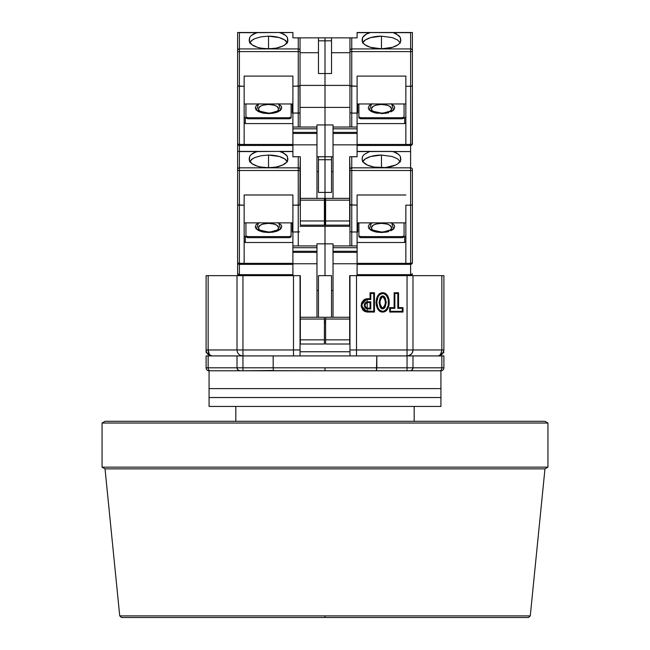 <?xml version="1.0" encoding="UTF-8"?>
<svg xmlns="http://www.w3.org/2000/svg" width="650" height="650" viewBox="0 0 650 650"><rect width="100%" height="100%" fill="white"/><g stroke="black" fill="none" stroke-linecap="round" stroke-linejoin="round"><path stroke-width="0.97" d="M382.671 312.049L382.671 311.326C390.333 311.878 390.333 292.939 382.671 293.491L382.671 292.768C391.365 292.516 391.365 312.301 382.671 312.049C373.977 312.301 373.977 292.516 382.671 292.768L382.671 293.491L379.949 294.474L378.089 296.717L376.724 302.396L378.081 308.076L379.941 310.334L382.671 311.326L384.109 311.058L386.441 309.303L388.286 305.321L388.277 299.471L386.425 295.498L384.109 293.759L382.671 293.491C375.001 292.939 375.001 311.878 382.671 311.326L382.671 312.049L385.686 311.017L387.798 308.596L388.968 305.598L388.968 299.219L386.872 294.905L384.264 293.044L382.671 292.768L379.649 293.8L376.846 297.676L376.001 302.404L376.366 305.598L377.536 308.588L379.641 311.017L382.671 312.049M382.671 308.222C379.129 304.346 379.129 300.471 382.671 296.595L382.671 295.872C378.097 300.227 378.097 304.59 382.671 308.945L382.671 308.222L381.745 307.873L382.671 308.222L382.671 308.945C387.238 304.59 387.238 300.227 382.671 295.872L382.671 296.595L383.598 296.944L382.671 296.595C386.206 300.471 386.206 304.346 382.671 308.222L382.761 308.222M273.699 370.695L325 370.776L325 367.803L273.171 367.803L273.374 369.907M235.82 406.445L235.82 421.314L235.82 406.445M414.18 421.314L414.18 406.445L414.18 421.314M350.326 370.776L407.046 370.776L407.046 367.803L412.986 367.803A2.974 2.974 0 0 1 410.012 370.776L210.096 370.776A2.974 1.942 -90 0 1 208.154 367.803L206.099 367.803A2.974 2.974 0 0 0 209.072 370.776L242.954 370.776L242.954 367.803L237.014 367.803A2.974 2.974 0 0 0 239.988 370.776L410.012 370.776A2.974 2.974 0 0 0 412.986 367.803L407.046 367.803L407.046 370.776L440.927 370.776A2.974 2.974 0 0 0 443.901 367.803L441.846 367.803A2.974 1.942 90 0 1 439.904 370.776L440.927 370.776L440.927 388.611L440.927 370.776A2.974 2.974 0 0 0 443.901 367.803L443.901 355.916L441.846 355.916L441.846 367.803L443.901 367.803L443.901 355.916L441.846 355.916L441.846 367.803L412.986 367.803L412.986 355.916L407.046 355.916L407.046 367.803L325 367.803L325 370.776L305.248 370.776M367.209 302.543L370.053 302.543L370.776 301.811L367.209 301.811L367.209 302.543L367.209 301.811C363.399 304.192 363.399 306.572 367.209 308.945L367.209 308.222L367.209 308.945L370.776 308.945L370.053 308.222L370.776 308.945L370.776 301.811L370.053 302.543L370.053 308.222L367.209 308.222C364.358 306.329 364.358 304.436 367.209 302.543L370.053 302.543L370.053 308.222L366.397 308.027M410.898 370.646L412.116 369.907L412.986 367.803L412.986 355.916L441.846 355.916L407.046 355.916L407.046 367.803L376.829 367.803L376.439 370.492L376.829 355.916L273.171 355.916L273.171 367.803L242.954 367.803L242.954 355.916L237.014 355.916L237.014 367.803L208.154 367.803L208.154 355.916L206.099 355.916L206.099 367.803L208.154 367.803A2.974 1.942 90 0 0 210.096 370.776L239.988 370.776L237.876 369.899M373.717 370.776L363.204 370.776M298.407 370.776L285.886 370.776M239.85 370.776L239.964 370.776A2.974 2.974 0 0 1 237.014 367.803L237.884 369.907L239.988 370.776M209.072 370.776L209.072 388.611L209.072 370.776A2.974 2.974 0 0 1 206.099 367.803L206.099 355.916L237.014 355.916L237.014 367.803L242.954 367.803L242.954 370.776L273.561 370.492M273.374 369.923L273.171 367.803L242.954 367.803L242.954 355.916L273.171 355.916L273.171 367.803L376.829 367.803L376.829 355.916L437.954 355.916L407.046 355.916L408.2 355.802L407.046 355.916L407.046 349.968L412.986 349.968L412.539 352.243L411.247 354.177L408.176 355.81M379.649 370.776L338.211 370.776M376.139 370.776L376.626 369.931M411.109 370.565L412.116 369.907L411.109 370.565M439.904 370.776A2.974 1.942 -90 0 0 441.846 367.803L412.986 367.803M237.014 367.803L208.154 367.803L208.154 355.916L242.954 355.916L242.954 349.968L237.014 349.968A5.947 5.947 0 0 0 242.954 355.916L407.046 355.916A5.947 5.947 0 0 0 411.247 354.177L409.273 355.485M300.032 351.756L349.968 351.756L300.032 351.756M370.776 299.439L366.113 299.561L364.13 300.519L362.692 302.193L361.952 304.281L362.229 307.556L363.326 309.473L365.072 310.83L373.75 311.326L373.75 293.491L370.776 293.491L370.776 299.439L370.776 293.491L373.75 293.491L374.473 292.768L370.053 292.768L370.776 293.491L370.053 292.768L370.053 298.707L370.776 299.439L370.053 298.707L367.209 298.707L367.209 299.439L370.776 299.439M367.209 308.945L365.105 307.905L364.236 305.378L364.463 304.013L366.072 302.088L370.776 301.811L370.776 308.945L367.209 308.945M382.671 308.945L381.306 308.449L380.144 307.036L379.104 302.412L380.144 297.781L381.306 296.368L382.671 295.872L384.036 296.368L385.19 297.781L386.238 302.412L385.19 307.036L384.036 308.449L382.671 308.945M394.859 293.491L394.859 308.352L390.398 308.352L390.398 311.326L402.285 311.326L402.285 308.352L397.824 308.352L397.824 293.491L394.859 293.491L397.824 293.491L397.824 308.352L402.285 308.352L402.285 311.326L403.016 312.049L403.016 307.629L402.285 308.352L403.016 307.629L398.556 307.629L397.824 308.352L398.556 307.629L398.556 292.768L397.824 293.491L398.556 292.768L394.127 292.768L394.859 293.491L394.127 292.768L394.127 307.629L394.859 308.352L394.859 293.491M207.959 354.291L212.046 355.916L210.551 355.461L209.292 354.177L208.154 349.968L206.099 349.968L206.554 352.243L207.838 354.177L212.046 355.916C208.114 355.347 206.139 353.364 206.099 349.968L206.099 352.406L211.518 355.916L206.099 352.406L206.099 349.968L208.154 349.968L208.447 352.243M206.554 352.243L206.099 350.114L206.099 275.657L206.099 349.968M207.529 353.836L207.025 353.161M412.986 349.968L412.986 275.657L441.846 275.657L441.846 349.968L412.986 349.968L412.539 352.243L412.986 349.968L412.986 275.657L443.901 275.657L443.901 349.968C443.544 353.576 441.561 355.558 437.954 355.916C441.561 355.558 443.544 353.576 443.901 349.968C442.707 354.315 440.724 356.298 437.954 355.916C439.619 356.468 440.919 354.486 441.846 349.968L443.901 349.968L443.901 275.657L441.846 275.657L441.846 349.968L412.986 349.968A5.947 5.947 0 0 1 407.046 355.916M443.901 352.406L438.482 355.916M367.209 311.326L367.209 312.049L361.132 305.378L367.209 298.707L367.209 312.049L374.473 312.049L373.75 311.326L367.209 311.326M374.473 312.049L374.473 292.768L373.75 293.491L373.75 311.326L374.473 312.049L374.473 292.768L370.053 292.768L370.053 298.707L365.974 298.854L363.724 299.918L361.562 302.933L361.246 306.637L362.814 309.985L364.788 311.496L367.209 312.049L374.473 312.049M394.127 307.629L389.667 307.629L390.398 308.352L394.859 308.352L394.127 307.629L389.667 307.629L389.667 312.049L390.398 311.326L390.398 308.352L389.667 307.629L389.667 312.049L403.016 312.049L402.285 311.326L390.398 311.326L389.667 312.049L403.016 312.049L403.016 307.629L398.556 307.629L398.556 292.768L394.127 292.768L394.127 307.629M356.509 355.916L356.509 275.657L356.509 349.968L349.968 349.968L349.968 275.657L356.509 275.657L349.968 275.657L349.968 355.916L349.968 349.968L407.046 349.968L356.509 349.968L356.509 355.916M412.986 275.657L407.046 275.657L407.046 349.968L407.046 275.657L357.102 275.657L412.986 275.657M333.027 290.517L331.541 290.517L333.027 290.517M324.407 321.132L325.593 321.132L324.407 321.132M318.459 290.517L316.973 290.517L318.459 290.517M208.154 349.968L208.154 275.657L237.014 275.657L237.014 349.968L208.154 349.968L208.154 275.657L292.898 275.657L242.954 275.657L242.954 349.968L293.491 349.968L293.491 275.657L300.324 275.657L300.032 355.916L300.032 349.968L293.491 349.968L293.491 355.916L293.491 275.657L300.032 275.657L300.032 349.968L242.954 349.968L242.954 355.916A5.947 5.947 0 0 1 237.014 349.968L242.954 349.968L242.954 275.657L237.014 275.657L237.014 349.968L208.154 349.968A5.947 3.892 90 0 0 212.046 355.916M324.407 323.213L325.593 323.213L324.407 323.213M240.679 355.461L242.929 355.916M238.753 354.177L239.614 354.884M237.461 352.243L237.998 353.251M208.154 275.657L206.099 275.657L208.154 275.657M441.472 352.495L440.464 354.518M362.651 156.341L362.156 158.251L362.651 156.341L364.106 154.537L369.549 151.58L392.202 151.401L396.516 152.929L398.856 154.546L400.311 156.349L400.766 158.754A19.321 8.466 180 0 1 400.798 159.266A19.321 8.466 180 0 1 381.477 167.732A19.321 8.466 180 0 1 362.156 159.266A19.321 8.466 180 0 1 362.188 158.754L362.651 156.341L364.106 154.537L369.549 151.58L357.102 151.58L370.752 151.401L357.102 151.401L410.613 151.58L410.613 170.503L351.756 170.503L410.613 170.503L410.613 167.83L351.756 167.83L351.756 205.164L350.106 204.912L357.102 205.164L357.102 194.992L405.852 194.992L357.102 194.992L357.102 231.985L351.756 231.985L351.756 245.928L351.756 231.985L357.102 231.985L357.102 275.657L349.676 275.657L349.676 344.021L325.593 344.021L325.593 339.861L349.676 339.861L325.593 339.861L325.593 319.053L325.593 344.021L349.676 344.021L349.676 319.053L325.593 319.053L325.593 317.273L349.676 317.273L325.593 317.273L325.593 319.053L349.676 319.053L349.676 275.657L357.102 275.657L357.102 263.762L333.027 263.762L333.027 252.354L357.102 252.354L357.102 247.715L333.027 247.715L333.027 251.282L357.102 251.282L333.027 251.282L333.027 252.354L357.102 252.354L357.102 263.762L333.027 263.762L333.027 317.273L333.027 247.715L357.102 247.715L357.102 245.928L333.027 245.928L333.027 247.715L333.027 243.847L316.973 243.847L316.973 245.928L292.898 245.928L292.898 251.282L316.973 251.282L316.973 247.715L292.898 247.715L316.973 247.715L316.973 245.928L292.898 245.928L292.898 231.985L292.898 252.354L316.973 252.354L316.973 251.282L292.898 251.282L292.898 263.762L316.973 263.762L316.973 252.354L292.898 252.354L292.898 275.657L300.324 275.657L300.324 319.053L324.407 319.053L324.407 317.273L300.324 317.273L324.407 317.273L324.407 319.053L300.324 319.053L300.324 339.861L324.407 339.861L324.407 319.053L324.407 344.021L324.407 339.861L300.324 339.861L300.324 344.021L300.324 275.657L292.898 275.657L292.898 263.762L316.973 263.762L316.973 317.273L316.973 243.847L325 243.847L325 275.657L325 243.847L325 275.657L325 243.847L333.027 243.847L333.027 245.928L357.102 245.928L357.102 205.164L349.968 204.75L349.968 245.928L349.968 204.75L351.756 205.164L351.756 231.985L350.106 231.725L351.756 231.985L351.756 167.83A1.788 1.601 180 0 0 349.968 169.431L349.968 170.503L351.756 170.503L349.968 170.503L349.968 204.75L349.968 169.431A1.788 1.601 0 0 1 351.756 167.83L351.756 156.756L351.073 156.756M331.541 275.657L331.541 317.273L331.541 275.657L318.459 275.657L331.541 275.657M318.459 317.273L318.459 275.657L318.459 317.273M209.072 388.611L440.927 388.611L209.072 388.611L209.072 397.532L440.927 397.532L440.927 388.611L209.072 388.611L209.072 406.445L440.927 406.445L440.927 397.532L209.072 397.532L440.927 397.532L440.927 406.445L209.072 406.445L209.072 397.532L440.927 397.532L440.927 388.611L209.072 388.611M325 370.776L270.351 370.776M530.27 615.891L325 615.891L325 617.5L528.491 617.5L325 617.5L325 615.891L530.27 615.891L544.968 468.869L530.27 615.891L528.491 617.5L121.509 617.5L325 617.5L121.509 617.5L119.73 615.891L105.032 468.869L102.058 467.155L102.058 423.028L105.032 421.314L102.058 423.028L547.942 423.028L547.942 467.155L544.968 468.869L547.942 467.155L547.942 423.028L544.968 421.314L547.942 423.028L102.058 423.028L102.058 467.155L547.942 467.155L102.058 467.155L105.032 468.869L544.968 468.869L105.032 468.869L119.73 615.891L325 615.891L119.73 615.891M544.968 421.314L105.032 421.314L544.968 421.314M277.834 229.466L278.606 227.768L276.908 225.314L274.121 224.096L268.523 223.348A10.083 4.42 180 0 1 277.493 229.791M258.594 222.869L256.384 229.003L268.523 232.505L268.523 232.018L268.523 232.505L280.564 229.101L278.777 223.039M271.781 167.611L265.265 167.611M259.553 229.791A10.083 4.42 180 0 1 268.523 223.348L262.917 224.096L260.138 225.314L258.44 227.768L259.204 229.466M276.908 225.314L275.649 224.648M272.382 223.689L270.489 223.438M266.557 223.438L264.664 223.689M324.407 344.021L300.324 344.021L324.407 344.021M299.512 205.043L298.244 205.164L299.512 205.043L298.244 205.164L298.244 245.928L298.244 231.985L299.512 231.863L292.898 231.985L292.898 205.164L298.244 205.164L298.244 231.985L292.898 231.985L292.898 194.992L292.898 205.164L299.512 205.043M324.407 204.311L325 204.311L325 226.314L300.032 226.314L325 226.314L325 243.847L325 226.314L325 243.847L325 226.314L349.968 226.314L325 226.314L325 204.311L324.407 204.311M299.894 204.912L300.032 169.431A1.788 1.601 180 0 0 298.244 167.83L298.244 170.503L300.032 170.503L300.324 156.756L300.032 169.431A1.788 1.601 0 0 0 298.244 167.83L239.387 167.83L239.387 170.503L298.244 170.503L298.244 205.164L298.244 156.756L298.244 167.83L239.387 167.83A1.788 1.601 180 0 0 237.607 169.431L237.607 262.576L239.387 264.363L292.898 264.363L244.148 264.363L244.148 263.356L239.387 263.356L239.387 264.363L244.148 264.363L244.148 194.992L292.898 194.992L244.148 194.992L244.148 263.356L238.704 263.299L237.607 262.576L237.607 273.869A1.788 1.788 0 0 0 239.387 275.657L239.387 274.658L239.387 275.657A1.788 1.788 0 0 1 237.607 273.869A1.788 0.78 0 0 0 239.387 274.658L237.607 273.869L237.607 262.576A1.788 0.78 0 0 0 239.387 263.356L239.387 205.164L244.148 205.164L237.746 204.912M244.148 222.869L292.898 222.869L244.148 222.869M287.471 161.882L284.586 158.836L279.256 156.496L268.523 155.066L261.121 155.716L254.865 157.544L251.485 159.543L249.576 161.882L252.46 158.827L254.865 157.544L261.121 155.716L268.523 155.066L268.523 167.31L268.523 155.066A19.321 8.466 180 0 1 287.219 161.403M237.607 153.075L237.607 151.401L292.898 151.401L279.248 151.401L292.898 151.58L280.451 151.58L285.894 154.537L287.349 156.341L287.812 158.754A19.321 8.466 180 0 1 287.844 159.266L287.844 159.266A19.321 8.466 180 0 1 268.523 167.732A19.321 8.466 180 0 1 249.202 159.266A19.321 8.466 180 0 1 249.234 158.754L249.689 156.349L251.144 154.546L256.596 151.58L279.248 151.401L283.554 152.921L287.349 156.341L287.641 160.477L286.691 162.151L282.588 165.067L276.185 167.042L268.523 167.732L260.861 167.042L257.424 166.197L252.062 163.702L249.397 160.477L249.689 156.349L251.144 154.546L253.484 152.929L257.798 151.401L237.607 151.401L237.607 169.431A1.788 1.601 0 0 1 239.387 167.83L239.387 151.58L256.596 151.58L239.387 151.58L239.387 205.164L239.387 170.503L237.607 170.503L300.032 170.503L300.032 204.75M291.419 151.401L257.798 151.401M292.898 263.356L244.148 263.356L292.898 263.356M289.331 236.608L291.111 235.828L291.111 222.869L291.111 236.893L289.331 237.672L247.715 237.672L247.715 236.608L289.331 236.608L289.331 237.672L289.331 236.608L291.111 235.828L291.111 236.893L289.331 237.672L247.715 237.672L247.715 236.608L245.928 235.828L247.715 236.608L289.331 236.608M245.928 222.869L245.928 235.828L245.928 222.869M277.875 222.601L280.824 224.567L281.751 226.704L280.824 228.841L277.875 230.799L273.39 232.091L268.523 232.505L263.656 232.091L259.171 230.799L256.222 228.841L255.296 226.704L256.222 224.567L259.171 222.601M292.305 222.869L292.305 231.944L292.898 231.944L292.305 231.944L292.305 222.869M257.433 223.535L256.246 224.534M256.222 224.567L255.296 226.704M255.531 227.801L256.222 228.841M257.433 229.864L259.171 230.799M261.308 231.562L263.583 232.082M268.515 232.505L273.39 232.091M275.738 231.562L277.875 230.799M279.614 229.864L280.792 228.865M280.824 228.841L281.751 226.704M281.507 225.599L280.824 224.567M279.606 223.535L278.444 222.869M325 159.729L325 192.424L318.459 192.424L318.459 159.729L325 159.729L325 192.424L318.459 192.424L318.459 159.729L325 159.729L325 156.756L325 159.729L331.541 159.729L331.541 192.424L325 192.424L325 226.314L325 204.311L325.593 204.311L325 204.311L325 159.729L331.541 159.729L331.541 192.424L325 192.424L325 159.729M316.973 171.616L318.459 171.616L316.973 171.616M318.459 156.756L318.459 159.729L318.459 156.756M298.927 156.756L299.894 156.756M237.746 263.258L239.387 264.363L238.704 264.225L239.387 264.363L238.704 264.225L239.387 264.363L239.387 274.658L292.898 274.658L239.387 274.658L239.387 205.164L238.127 205.043M244.148 241.426L245.334 242.499L292.898 242.499L245.334 242.499L244.148 241.426M244.148 235.958L245.334 237.023L245.334 242.499L245.334 237.023L244.148 235.958M245.928 236.893L245.928 235.828L245.928 236.893L247.715 237.672L245.928 236.893M292.305 223.34L291.111 223.34L292.305 223.34M239.387 264.363A1.788 1.788 0 0 1 237.607 262.576L237.607 143.674L239.387 145.454L292.898 145.454L244.148 145.454L244.148 144.454L239.387 144.454L239.387 145.454L244.148 145.454L244.148 76.091L292.898 76.091L292.898 86.263L299.894 86.011L298.244 86.263L298.244 127.026L298.244 113.076L299.512 112.962L292.898 113.076L292.898 132.381L316.973 132.381L316.973 128.814L292.898 128.814L316.973 128.814L316.973 127.026L292.898 127.026L292.898 76.091L244.148 76.091L244.148 144.454L238.704 144.398L237.607 143.674L237.607 151.401L238.607 151.401M372.166 229.466L371.394 227.768L373.092 225.314L375.879 224.096L381.477 223.348A10.083 4.42 180 0 1 390.447 229.791M371.556 222.869L369.338 229.003L381.477 232.505L381.477 232.018L381.477 232.505L393.526 229.101L391.731 223.039M384.735 167.611L378.219 167.611M372.507 229.791A10.083 4.42 180 0 1 381.477 223.348L387.083 224.096L389.862 225.314L391.56 227.768L390.796 229.466M373.092 225.314L374.351 224.648M377.618 223.689L379.511 223.438M383.443 223.438L387.083 224.096M381.477 167.31L381.477 155.066L392.226 156.496L397.548 158.836L400.433 161.891L397.548 158.836L392.226 156.496L381.477 155.066L381.477 167.31M392.202 151.401L358.581 151.401M357.102 222.869L405.852 222.869L357.102 222.869M381.477 232.505L386.344 232.091L381.477 232.505L376.61 232.091L372.125 230.799L369.176 228.841L368.249 226.704L369.176 224.567L368.249 226.704M388.692 231.562L386.344 232.091M392.567 229.864L393.754 228.865M393.778 228.841L394.704 226.704L393.778 228.841L390.829 230.799M394.469 225.599L393.778 224.567L394.704 226.704M392.567 223.535L391.406 222.869M370.386 223.535L369.208 224.534M368.81 228.377L369.176 228.841M370.394 229.864L372.125 230.799M374.262 231.562L376.537 232.082M357.102 231.944L357.695 231.944L357.695 222.869L357.695 231.944L357.102 231.944M357.102 264.363L410.613 264.363L410.613 263.356L357.102 263.356L405.852 263.356L405.852 264.363L410.613 264.363L412.254 262.876L410.613 263.356L410.613 205.164L405.852 205.164L405.852 264.363L357.102 264.363M402.285 236.608L404.072 235.828L404.072 222.869L404.072 236.893L404.072 235.828L402.285 236.608L402.285 237.672L404.072 236.893L402.285 237.672L360.669 237.672L358.889 236.893L358.889 235.828L360.669 236.608L402.285 236.608L402.285 237.672L360.669 237.672L360.669 236.608L360.669 237.672L358.889 236.893L358.889 235.828L360.669 236.608L402.285 236.608M358.889 222.869L358.889 235.828L358.889 222.869M390.829 222.601L393.778 224.567M369.176 224.567L372.125 222.601M350.488 37.854L357.102 37.854L357.102 32.679L369.549 32.679L366.446 34.019L362.651 37.44L362.359 41.576L363.309 43.249L365.024 44.801L370.386 47.296L381.477 48.831L392.576 47.296L397.938 44.801L399.644 43.249L400.603 41.576L400.311 37.448L396.516 34.028L393.404 32.679L398.856 35.644L400.311 37.448L400.766 39.853A19.321 8.466 180 0 1 400.798 40.365A19.321 8.466 180 0 1 381.477 48.831A19.321 8.466 180 0 1 362.156 40.365A19.321 8.466 180 0 1 362.188 39.853L362.651 37.44L364.106 35.636L366.446 34.019L370.752 32.5L410.613 32.679L410.613 48.929L351.756 48.929L351.756 37.854L357.102 37.854L357.102 32.5L410.613 32.679L410.613 51.602L351.756 51.602L410.613 51.602L410.613 48.929L351.756 48.929L351.756 86.263L350.106 86.011L357.102 86.263L357.102 76.091L405.852 76.091L357.102 76.091L357.102 113.076L351.756 113.076L351.756 127.026L351.756 113.076L357.102 113.076L357.102 156.756L349.676 156.756L349.676 225.119L325.593 225.119L325.593 220.959L349.676 220.959L325.593 220.959L325.593 200.151L325.593 225.119L349.676 225.119L349.676 200.151L325.593 200.151L325.593 198.372L349.676 198.372L325.593 198.372L325.593 200.151L349.676 200.151L349.676 156.756L349.968 169.431L349.676 156.756L357.102 156.756L357.102 144.861L333.027 144.861L333.027 133.445L357.102 133.445L357.102 128.814L333.027 128.814L333.027 132.381L357.102 132.381L333.027 132.381L333.027 133.445L357.102 133.445L357.102 144.861L333.027 144.861L333.027 198.372L333.027 128.814L357.102 128.814L357.102 127.026L333.027 127.026L333.027 128.814L333.027 124.946L316.973 124.946L316.973 127.026L292.898 127.026L292.898 133.445L316.973 133.445L316.973 132.381L292.898 132.381L292.898 144.861L316.973 144.861L316.973 133.445L292.898 133.445L292.898 156.756L300.324 156.756L300.324 200.151L324.407 200.151L324.407 198.372L300.324 198.372L324.407 198.372L324.407 200.151L300.324 200.151L300.324 220.959L324.407 220.959L324.407 200.151L324.407 225.119L324.407 220.959L300.324 220.959L300.324 225.119L300.324 156.756L292.898 156.756L292.898 144.861L316.973 144.861L316.973 198.372L316.973 124.946L325 124.946L325 156.756L316.973 156.756L325 156.756L325 124.946L325 156.756L325 124.946L333.027 124.946L333.027 127.026L357.102 127.026L357.102 86.263L349.968 85.849L349.968 127.026L349.968 85.849L351.756 86.263L351.756 113.076L350.106 112.824L351.756 113.076L351.756 48.929A1.788 1.601 180 0 0 349.968 50.529L349.968 51.602L351.756 51.602L349.968 51.602L349.968 85.849L349.968 50.529A1.788 1.601 0 0 1 351.756 48.929L351.756 37.854L349.968 37.854L349.968 50.529L349.968 37.854L350.488 37.854L331.541 37.854L331.541 73.523L318.459 73.523L318.459 40.82L325 40.82L325 73.523L318.459 73.523L318.459 40.82L325 40.82L325 107.412L300.032 107.412L325 107.412L325 124.946L325 107.412L325 124.946L325 107.412L349.968 107.412L325 107.412L325 85.41L300.032 85.41L325 85.41L325 107.412L325 85.41L349.968 85.41L325 85.41L325 37.854L325 40.82L331.541 40.82L331.541 73.523L325 73.523L325 40.82L331.541 40.82L331.541 37.854L318.459 37.854L318.459 40.82L318.459 37.854L299.894 37.854L325 37.854L325 40.82L325 37.854L349.968 37.854M331.541 156.756L331.541 159.729L331.541 156.756M331.541 171.616L333.027 171.616L331.541 171.616M362.781 161.403A19.321 8.466 180 0 1 381.477 155.066L370.744 156.496L365.414 158.836L362.529 161.882M362.156 158.251L362.359 160.477L363.309 162.151L367.412 165.067L373.815 167.042L385.393 167.562L395.541 165.067L397.938 163.702L400.603 160.477L400.311 156.349L398.856 154.546L393.404 151.58L410.613 151.58L410.613 167.83A1.788 1.601 0 0 1 412.392 169.431L412.392 262.576A1.788 0.78 0 0 1 410.613 263.356L410.613 205.164L412.254 204.912L410.613 205.164L411.873 205.043L410.613 205.164L410.613 170.503L412.392 170.503L410.613 170.503L410.613 205.164L405.852 205.164L405.852 263.356L410.613 263.356L410.613 274.658A1.788 0.78 0 0 0 412.392 273.869A1.788 1.788 0 0 1 410.613 275.657A1.788 1.788 0 0 0 412.392 273.869L410.613 274.658L410.613 275.657L410.613 274.658L357.102 274.658L410.613 274.658L410.613 264.363L411.873 263.835L412.392 262.576L412.392 169.431A1.788 1.601 180 0 0 410.613 167.83L351.756 167.83L351.756 156.756M358.889 223.34L357.695 223.34L358.889 223.34M357.102 242.499L404.666 242.499L405.852 241.426L404.666 242.499L404.666 237.023L404.666 242.499L357.102 242.499M405.852 235.958L404.666 237.023L405.852 235.958M411.296 264.225L410.613 264.363A1.788 1.788 0 0 0 412.392 262.576L412.254 263.258M412.392 204.75L411.873 205.043M277.834 110.557L278.606 108.867L276.908 106.413L274.121 105.194L268.523 104.447A10.083 4.42 180 0 1 277.493 110.882M258.594 103.968L256.384 110.102L268.523 113.596L268.523 113.116L268.523 113.596L280.564 110.191L278.777 104.138M271.781 48.709L265.265 48.709M259.553 110.882A10.083 4.42 180 0 1 268.523 104.447L262.917 105.194L260.138 106.413L258.44 108.867L259.204 110.557M276.908 106.413L275.649 105.747M272.382 104.788L270.489 104.536M266.557 104.536L264.664 104.788M324.407 225.119L300.324 225.119L324.407 225.119M299.894 86.011L300.032 127.026L300.032 112.669L299.512 112.962L300.032 112.669L300.032 85.849L298.244 86.263L298.244 113.076L292.898 113.076L292.898 86.263L300.032 85.849L300.032 50.529A1.788 1.601 180 0 0 298.244 48.929L298.244 51.602L300.032 51.602L300.032 37.854L298.244 37.854L298.244 48.929L239.387 48.929L239.387 51.602L298.244 51.602L298.244 86.263L298.244 48.929A1.788 1.601 0 0 1 300.032 50.529L300.032 37.854M244.148 103.968L292.898 103.968L244.148 103.968M287.471 42.981L284.586 39.926L279.256 37.594L268.523 36.164L261.121 36.814L254.865 38.642L251.485 40.641L249.576 42.981L252.46 39.926L254.865 38.642L261.121 36.814L268.523 36.164L268.523 48.409L268.523 36.164A19.321 8.466 180 0 1 287.219 42.502M237.607 34.166L237.607 32.5L292.898 32.5L279.248 32.5L292.898 32.5L280.451 32.679L285.894 35.636L287.349 37.44L287.812 39.853A19.321 8.466 180 0 1 287.844 40.365L287.844 40.365A19.321 8.466 180 0 1 268.523 48.831A19.321 8.466 180 0 1 249.202 40.365A19.321 8.466 180 0 1 249.234 39.853L249.689 37.448L251.144 35.644L256.596 32.679L279.248 32.5L283.554 34.019L285.894 35.636L287.349 37.44L287.641 41.576L284.976 44.801L282.588 46.166L276.185 48.141L268.523 48.831L260.861 48.141L257.424 47.296L252.062 44.801L249.397 41.576L249.689 37.448L251.144 35.644L253.484 34.028L257.798 32.5L237.607 32.5L237.607 143.674A1.788 0.78 0 0 0 239.387 144.454L239.387 86.263L244.148 86.263L237.746 86.011M291.419 32.5L257.798 32.5M292.898 144.454L244.148 144.454L292.898 144.454M289.331 117.707L291.111 116.919L291.111 103.968L291.111 117.991L289.331 118.771L247.715 118.771L247.715 117.707L289.331 117.707L289.331 118.771L289.331 117.707L291.111 116.919L291.111 117.991L289.331 118.771L247.715 118.771L247.715 117.707L245.928 116.919L247.715 117.707L289.331 117.707M245.928 103.968L245.928 116.919L245.928 103.968M277.875 103.699L280.824 105.666L281.751 107.803L280.824 109.931L277.875 111.897L273.39 113.189L268.523 113.596L263.656 113.189L259.171 111.897L256.222 109.931L255.296 107.803L256.222 105.666L259.171 103.699M292.305 103.968L292.305 113.035L292.898 113.035L292.305 113.035L292.305 103.968M257.433 104.634L256.246 105.633M256.222 105.666L255.296 107.803M255.531 108.899L256.222 109.931M257.433 110.963L259.171 111.897M261.308 112.661L263.583 113.181M268.523 113.596L273.39 113.189M275.738 112.661L277.875 111.897M279.614 110.963L280.792 109.964M280.824 109.931L281.751 107.803M281.507 106.697L280.824 105.666M279.606 104.634L278.444 103.968M300.032 52.715L318.459 52.715L300.032 52.715M300.032 85.849L300.032 51.602L239.387 51.602L239.387 86.263L239.387 51.602L237.607 51.602L239.387 51.602L239.387 48.929L298.244 48.929L298.244 37.854L292.898 37.854L292.898 32.679L292.898 37.854L299.512 37.854M239.387 32.679L256.596 32.679L239.387 32.679L239.387 48.929A1.788 1.601 180 0 0 237.607 50.529A1.788 1.601 0 0 1 239.387 48.929L239.387 32.679M238.607 32.5L237.876 32.5M244.148 122.525L245.334 123.597L292.898 123.597L245.334 123.597L244.148 122.525M244.148 117.049L245.334 118.121L245.334 123.597L245.334 118.121L244.148 117.049M245.928 117.991L245.928 116.919L245.928 117.991L247.715 118.771L245.928 117.991M292.305 104.439L291.111 104.439L292.305 104.439M237.746 144.357L239.387 145.454L238.704 145.324L239.387 145.454L238.704 145.324L239.387 145.454L239.387 151.401L239.387 86.263L238.127 86.141M239.387 145.454A1.788 1.788 0 0 1 237.607 143.674L237.607 32.5M372.166 110.557L371.394 108.867L373.092 106.413L375.879 105.194L381.477 104.447A10.083 4.42 180 0 1 390.447 110.882M371.556 103.968L369.338 110.102L381.477 113.596L381.477 113.116L381.477 113.596L393.526 110.191L391.731 104.138M384.735 48.709L378.219 48.709M372.507 110.882A10.083 4.42 180 0 1 381.477 104.447L387.083 105.194L389.862 106.413L391.56 108.867L390.796 110.557M373.092 106.413L374.351 105.747M377.618 104.788L379.511 104.536M383.443 104.536L387.083 105.194M381.477 48.409L381.477 36.164L392.226 37.594L397.548 39.934L400.433 42.981L397.548 39.934L392.226 37.594L381.477 36.164L381.477 48.409M412.124 32.5L392.202 32.5L412.392 32.5L412.392 50.529L412.392 32.5M392.202 32.5L358.581 32.5M357.102 103.968L405.852 103.968L357.102 103.968M381.477 113.596L386.344 113.189L376.61 113.189L372.125 111.897L369.176 109.931L368.249 107.803L369.176 105.666L368.249 107.803M388.692 112.661L386.344 113.189M392.567 110.963L393.754 109.964M393.778 109.931L394.704 107.803L393.778 109.931L390.829 111.897M394.469 106.697L393.778 105.666L394.704 107.803M392.567 104.634L391.406 103.968M370.386 104.634L369.208 105.633M368.81 109.476L369.176 109.931M370.394 110.963L372.125 111.897M374.262 112.661L376.537 113.181M357.102 113.035L357.695 113.035L357.695 103.968L357.695 113.035L357.102 113.035M357.102 145.454L410.613 145.454L410.613 144.454L357.102 144.454L405.852 144.454L405.852 145.454L410.613 145.454L412.254 143.975L410.613 144.454L410.613 86.263L405.852 86.263L405.852 145.454L357.102 145.454M402.285 117.707L404.072 116.919L404.072 103.968L404.072 117.991L404.072 116.919L402.285 117.707L402.285 118.771L404.072 117.991L402.285 118.771L360.669 118.771L358.889 117.991L358.889 116.919L360.669 117.707L402.285 117.707L402.285 118.771L360.669 118.771L360.669 117.707L360.669 118.771L358.889 117.991L358.889 116.919L360.669 117.707L402.285 117.707M358.889 103.968L358.889 116.919L358.889 103.968M390.829 103.699L393.778 105.666M369.176 105.666L372.125 103.699M331.541 52.715L349.968 52.715L331.541 52.715M333.027 156.756L325 156.756L333.027 156.756M362.781 42.502A19.321 8.466 180 0 1 381.477 36.164L370.744 37.594L365.414 39.926L362.529 42.981M358.889 104.439L357.695 104.439L358.889 104.439M357.102 123.597L404.666 123.597L405.852 122.525L404.666 123.597L404.666 118.121L404.666 123.597L357.102 123.597M405.852 117.049L404.666 118.121L405.852 117.049M405.852 76.091L405.852 86.263L405.852 76.091M411.873 86.141L410.613 86.263L410.613 51.602L410.613 86.263L405.852 86.263L405.852 144.454L410.613 144.454L410.613 145.454L411.873 144.934L412.392 143.674L412.392 50.529A1.788 1.601 180 0 0 410.613 48.929A1.788 1.601 0 0 1 412.392 50.529L412.392 51.602L410.613 51.602L412.392 51.602L412.392 85.849L410.613 86.263L411.873 86.141L410.613 86.263L410.613 144.454A1.788 0.78 0 0 0 412.392 143.674A1.788 1.788 0 0 1 410.613 145.454L411.873 144.934L410.613 145.454L410.613 151.401L410.613 145.454L411.296 145.324M362.651 37.44L362.156 39.341M412.392 85.849L412.254 144.357M260.122 230.214L268.523 232.018C273.853 231.538 276.656 230.937 276.924 230.214M272.431 167.562L264.607 167.562M389.878 230.214C389.61 230.937 386.807 231.538 381.477 232.018L373.084 230.214M377.569 167.562L385.393 167.562M260.122 111.312L268.523 113.116C273.853 112.637 276.656 112.036 276.924 111.312M272.431 48.653L264.607 48.653M389.878 111.312C389.61 112.036 386.807 112.637 381.477 113.116L373.084 111.312M377.569 48.653L385.393 48.653"/></g></svg>
